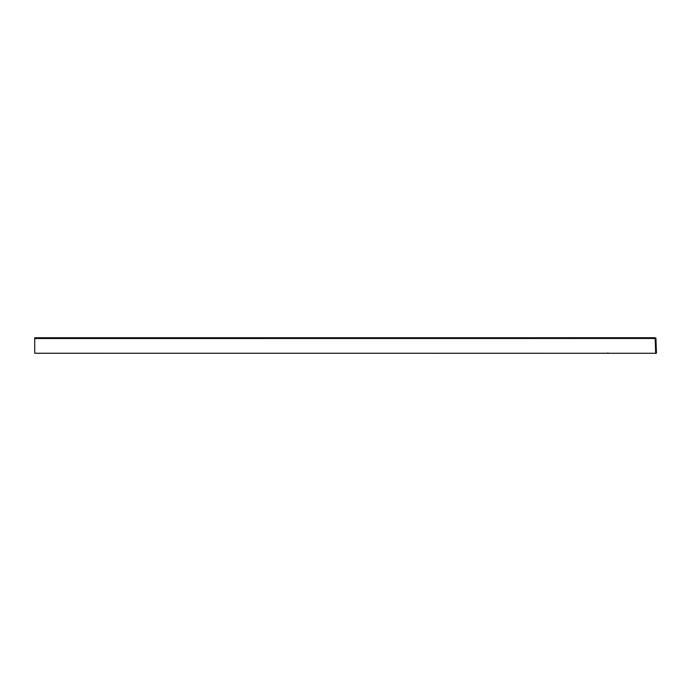 <?xml version="1.0" encoding="UTF-8"?>
<svg xmlns="http://www.w3.org/2000/svg" width="691" height="691" viewBox="0 0 691 691"><rect width="100%" height="100%" fill="white"/><g stroke="black" fill="none" stroke-linecap="round" stroke-linejoin="round"><path stroke-width="1.04" d="M393.956 337.752L655.154 337.726A0.777 0.777 0 0 1 655.932 338.478A0.777 0.777 178 0 0 655.914 338.331A0.777 0.777 178 0 1 655.932 338.46L655.154 337.726L655.932 338.478L656.45 353.274L655.932 338.478L655.154 338.478L655.673 353.274L656.45 353.274L34.723 353.248M655.914 338.331A0.777 0.777 0 0 1 655.932 338.46L655.137 337.726L655.154 338.478L34.723 338.521L34.723 337.752L34.723 353.274M38.61 338.521L38.61 337.769L306.726 337.744L34.723 337.769L34.723 338.892L34.723 337.769L219.496 337.752M651.587 337.735L345.621 337.744L345.621 338.495M38.61 337.752L221.483 337.752M306.726 338.495L306.726 337.744L345.621 337.744L574.852 337.769L574.852 338.521L574.852 337.769L391.97 337.752M267.832 337.744L267.832 338.495M306.726 337.744L345.621 337.744M655.154 337.726L647.398 337.735M572.865 353.274L571.673 353.274M41.59 353.274L40.501 353.274M39.344 353.274L38.152 353.274M39.43 353.274L38.523 353.274M37.988 353.274L39.473 353.274M610.637 353.274L611.69 353.274M573.936 353.274L575.378 353.274M653.971 353.274L652.529 353.274M613.789 353.274L612.969 353.274M573.945 353.274L574.938 353.274M608.037 352.971L606.879 353.274M40.415 353.274L41.952 353.274"/></g></svg>
